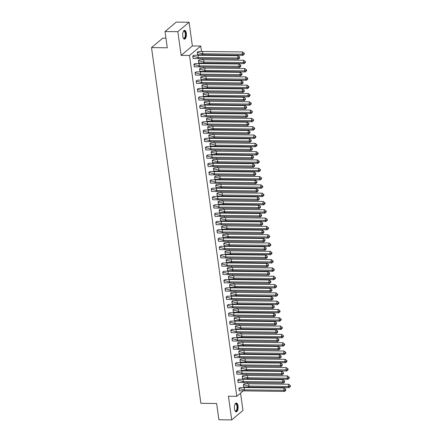 <?xml version="1.0" encoding="UTF-8"?>
<svg xmlns="http://www.w3.org/2000/svg" width="442" height="442" viewBox="0 0 442 442"><rect width="100%" height="100%" fill="white"/><g stroke="black" fill="none" stroke-linecap="round" stroke-linejoin="round"><path stroke-width="0.66" d="M234.509 408.905A4.409 1.845 -89.3 0 1 236.31 403.027A4.409 1.845 -89.3 0 1 238.011 405.96A4.409 1.845 -89.3 0 1 236.21 411.839A4.409 1.845 -89.3 0 1 234.509 408.905M182.789 36.189A4.409 1.845 -89.3 0 1 184.596 30.31A4.409 1.845 -89.3 0 1 186.297 33.244A4.409 1.845 -89.3 0 1 184.491 39.123A4.409 1.845 -89.3 0 1 182.789 36.189M243.083 391.015L236.79 396.303L228.426 396.203L231.713 419.9L218.889 419.751L216.635 403.507L200.883 403.325L151.523 47.592L167.275 47.78L165.021 31.537L176.259 22.1L189.088 22.249L177.844 31.686L181.132 55.383L189.496 55.482L200.74 46.045L201.475 51.366M165.021 31.537L177.844 31.686M231.713 419.9L242.956 410.463L240.553 393.142M181.132 55.383L192.375 45.946L189.088 22.249M192.375 45.946L200.74 46.045M201.972 54.935L202.022 55.294M202.491 58.681L202.629 59.67M203.127 63.239L203.176 63.598M203.646 66.991L203.784 67.98M204.276 71.549L204.326 71.908M204.795 75.295L204.933 76.284M205.431 79.853L205.48 80.217M205.95 83.604L206.088 84.593M206.58 88.162L206.635 88.522M207.105 91.914L207.237 92.903M207.734 96.472L207.784 96.831M208.254 100.218L208.392 101.207M208.889 104.776L208.939 105.141M209.409 108.528L209.547 109.517M210.038 113.086L210.088 113.445M210.563 116.837L210.696 117.821M211.193 121.39L211.243 121.754M211.712 125.141L211.851 126.13M212.348 129.699L212.398 130.059M212.867 133.451L213.005 134.44M213.497 138.009L213.547 138.368M214.016 141.755L214.155 142.744M214.652 146.313L214.702 146.678M215.171 150.065L215.309 151.053M215.806 154.623L215.856 154.982M216.326 158.374L216.464 159.358M216.956 162.932L217.005 163.291M217.475 166.678L217.613 167.667M218.11 171.236L218.16 171.595M218.63 174.988L218.768 175.977M219.265 179.546L219.315 179.905M219.785 183.292L219.923 184.281M220.414 187.85L220.464 188.215M220.934 191.601L221.072 192.59M221.569 196.16L221.619 196.519M222.088 199.911L222.227 200.9M222.718 204.469L222.774 204.828M223.243 208.215L223.376 209.204M223.873 212.773L223.923 213.132M224.392 216.525L224.53 217.514M225.028 221.083L225.077 221.442M225.547 224.829L225.685 225.818M226.177 229.387L226.227 229.752M226.702 233.138L226.834 234.127M227.332 237.697L227.381 238.056M227.851 241.448L227.989 242.437M228.486 246.006L228.536 246.365M229.006 249.752L229.144 250.741M229.636 254.31L229.685 254.669M230.155 258.062L230.293 259.051M230.79 262.62L230.84 262.979M231.31 266.366L231.448 267.355M231.945 270.924L231.995 271.289M232.464 274.675L232.602 275.664M233.094 279.233L233.144 279.593M233.614 282.985L233.752 283.974M234.249 287.543L234.299 287.902M234.768 291.289L234.906 292.278M235.404 295.847L235.453 296.212M235.923 299.599L236.061 300.588M236.553 304.157L236.603 304.516M237.072 307.908L237.21 308.892M237.708 312.461L237.757 312.826M238.227 316.212L238.365 317.201M238.857 320.77L238.912 321.13M239.382 324.522L239.514 325.511M240.012 329.08L240.061 329.439M240.531 332.826L240.669 333.815M241.166 337.384L241.216 337.749M241.686 341.136L241.824 342.125M242.315 345.694L242.365 346.053M242.84 349.445L242.973 350.429M243.47 354.003L243.52 354.362M243.99 357.749L244.128 358.738M244.625 362.307L244.675 362.667M245.144 366.059L245.282 367.048M245.774 370.617L245.824 370.976M246.293 374.363L246.432 375.352M246.929 378.921L246.979 379.286M247.448 382.673L247.586 383.662M165.943 38.194L162.761 38.156L151.523 47.592M236.79 396.303L189.496 55.482M247.581 387.242L247.177 387.579M198.331 51.482L197.237 52.283L197.707 54.742M193.834 55.256L192.74 56.062L193.209 58.521M199.48 59.792L198.392 60.593L198.861 63.051M194.988 63.565L193.894 64.366L194.364 66.825M200.635 68.096L199.541 68.902L200.011 71.361M196.137 71.875L195.044 72.676L195.519 75.134M201.79 76.405L200.696 77.206L201.165 79.665M197.292 80.179L196.198 80.98L196.668 83.439M202.939 84.715L201.845 85.516L202.32 87.975M198.447 88.488L197.353 89.29L197.823 91.748M204.093 93.019L203 93.82L203.469 96.279M199.596 96.792L198.502 97.599L198.977 100.058M205.248 101.329L204.154 102.13L204.624 104.588M200.751 105.102L199.657 105.903L200.127 108.362M206.397 109.633L205.303 110.439L205.779 112.898M201.906 113.412L200.812 114.213L201.281 116.671M207.552 117.942L206.458 118.743L206.928 121.202M203.055 121.716L201.961 122.517L202.43 124.975M208.707 126.252L207.613 127.053L208.083 129.512M204.21 130.025L203.116 130.826L203.585 133.285M209.856 134.556L208.762 135.357L209.237 137.816M205.359 138.329L204.27 139.136L204.74 141.595M211.011 142.865L209.917 143.667L210.386 146.125M206.513 146.639L205.419 147.44L205.889 149.899M212.166 151.17L211.072 151.976L211.541 154.435M207.668 154.949L206.574 155.75L207.044 158.208M213.315 159.479L212.221 160.28L212.69 162.739M208.817 163.253L207.723 164.054L208.199 166.518M214.469 167.789L213.375 168.59L213.845 171.048M209.972 171.562L208.878 172.363L209.348 174.822M215.619 176.093L214.53 176.894L215 179.358M211.127 179.872L210.033 180.673L210.502 183.132M216.773 184.402L215.679 185.204L216.149 187.662M212.276 188.176L211.182 188.977L211.657 191.436M217.928 192.712L216.834 193.513L217.304 195.972M213.431 196.486L212.337 197.287L212.806 199.745M219.077 201.016L217.983 201.817L218.458 204.276M214.585 204.79L213.492 205.596L213.961 208.055M220.232 209.326L219.138 210.127L219.608 212.585M215.735 213.099L214.641 213.9L215.116 216.359M221.387 217.63L220.293 218.436L220.762 220.895M216.889 221.409L215.795 222.21L216.265 224.669M222.536 225.939L221.442 226.74L221.917 229.199M218.044 229.713L216.95 230.514L217.42 232.973M223.691 234.249L222.597 235.05L223.066 237.509M219.193 238.023L218.099 238.824L218.569 241.282M224.845 242.553L223.751 243.354L224.221 245.813M220.348 246.327L219.254 247.133L219.724 249.592M225.995 250.863L224.901 251.664L225.376 254.122M221.497 254.636L220.409 255.437L220.878 257.896M227.149 259.167L226.055 259.973L226.525 262.432M222.652 262.946L221.558 263.747L222.028 266.206M228.304 267.476L227.21 268.277L227.68 270.736M223.807 271.25L222.713 272.051L223.182 274.51M229.453 275.786L228.359 276.587L228.829 279.046M224.956 279.559L223.862 280.361L224.337 282.819M230.608 284.09L229.514 284.891L229.984 287.35M226.111 287.864L225.017 288.67L225.486 291.129M231.757 292.4L230.669 293.201L231.138 295.659M227.265 296.173L226.171 296.974L226.641 299.433M232.912 300.704L231.818 301.51L232.288 303.969M228.415 304.483L227.321 305.284L227.796 307.743M234.067 309.013L232.973 309.814L233.442 312.273M229.569 312.787L228.475 313.588L228.945 316.047M235.216 317.323L234.122 318.124L234.597 320.583M230.724 321.096L229.63 321.898L230.1 324.356M236.371 325.627L235.277 326.428L235.746 328.887M231.873 329.401L230.779 330.207L231.254 332.666M237.525 333.937L236.431 334.738L236.901 337.196M233.028 337.71L231.934 338.511L232.404 340.97M238.674 342.241L237.581 343.047L238.056 345.506M234.183 346.02L233.089 346.821L233.558 349.279M239.829 350.55L238.735 351.351L239.205 353.81M235.332 354.324L234.238 355.125L234.708 357.589M240.984 358.86L239.89 359.661L240.36 362.12M236.487 362.633L235.393 363.434L235.862 365.893M242.133 367.164L241.039 367.965L241.514 370.424M237.636 370.943L236.547 371.744L237.017 374.203M243.288 375.473L242.194 376.275L242.664 378.733M238.79 379.247L237.697 380.048L238.166 382.507M244.443 383.783L243.349 384.584L243.818 387.043M239.945 387.557L238.851 388.358L239.321 390.816M198.823 58.637L197.872 57.543L192.784 56.112L193.115 58.51L238.536 59.106L237.586 58.012L197.872 57.543L198.353 55.25L193.795 55.261L192.745 56.112M238.067 55.714L239.553 56.863L239.393 57.626L237.586 58.012L238.067 55.714L198.353 55.25M239.393 57.626L239.713 57.99L238.536 59.106M239.713 57.99L239.553 56.863M243.034 55.327L244.211 54.217L244.371 53.449L242.564 51.941L242.083 54.233L243.034 55.327L197.613 54.731L197.281 52.338L198.292 51.487L202.85 51.476L202.37 53.769L197.243 52.338M242.564 51.941L202.85 51.476M244.05 53.084L243.89 53.852L242.083 54.233L202.37 53.769L203.32 54.863M243.89 53.852L244.211 54.217M183.331 31.454A3.812 1.597 -89.3 0 1 183.436 31.321A3.812 1.597 -89.3 0 1 185.408 32.349A3.812 1.597 -89.3 0 1 185.32 37.189A3.812 1.597 -89.3 0 1 183.353 38.089A3.812 1.597 -89.3 0 1 183.259 37.951A3.53 1.481 90.7 0 0 183.833 38.239A3.53 1.481 90.7 0 0 184.977 37.001A3.53 1.481 90.7 0 0 185.231 33.238A3.53 1.481 90.7 0 0 183.916 31.178A3.53 1.481 90.7 0 0 183.331 31.454M184.231 39.078A4.381 1.834 90.7 0 0 185.496 37.553A4.381 1.834 90.7 0 0 185.844 33.056A4.381 1.834 90.7 0 0 184.336 30.349M235.05 404.17A3.812 1.597 -89.3 0 1 235.155 404.038A3.812 1.597 -89.3 0 1 237.127 405.06A3.812 1.597 -89.3 0 1 237.039 409.905A3.812 1.597 -89.3 0 1 235.072 410.806A3.812 1.597 -89.3 0 1 234.978 410.668A3.53 1.481 90.7 0 0 235.553 410.955A3.53 1.481 90.7 0 0 236.697 409.717A3.53 1.481 90.7 0 0 236.951 405.955A3.53 1.481 90.7 0 0 235.636 403.894A3.53 1.481 90.7 0 0 235.05 404.17M235.951 411.795A4.381 1.834 90.7 0 0 237.216 410.27A4.381 1.834 90.7 0 0 237.564 405.773A4.381 1.834 90.7 0 0 236.056 403.065M199.977 66.946L199.027 65.852L193.939 64.421L194.27 66.814L239.691 67.411L238.735 66.317L199.027 65.852L199.508 63.56L194.95 63.571L193.9 64.416M239.216 64.024L240.708 65.167L240.547 65.935L238.735 66.317L239.216 64.024L199.508 63.56M240.547 65.935L240.862 66.3L239.691 67.411M240.862 66.3L240.708 65.167M201.127 75.256L200.176 74.162L195.088 72.726L195.425 75.123L240.84 75.72L239.89 74.626L200.176 74.162L200.657 71.864L196.104 71.875L195.055 72.726M240.371 72.328L241.862 73.477L241.702 74.239L239.89 74.626L240.371 72.328L200.657 71.864M241.702 74.239L242.017 74.604L240.84 75.72M242.017 74.604L241.862 73.477M202.281 83.56L201.331 82.466L196.242 81.035L196.574 83.427L241.995 84.024L241.045 82.93L201.331 82.466L201.812 80.173L197.254 80.184L196.204 81.035M241.525 80.637L243.012 81.781L242.851 82.549L241.045 82.93L241.525 80.637L201.812 80.173M242.851 82.549L243.172 82.914L241.995 84.024M243.172 82.914L243.012 81.781M203.436 91.87L202.486 90.776L197.397 89.339L197.729 91.737L243.144 92.334L242.194 91.24L202.486 90.776L202.966 88.483L198.408 88.494L197.359 89.339M242.675 88.947L244.166 90.091L244.006 90.853L242.194 91.24L242.675 88.947L202.966 88.483M244.006 90.853L244.321 91.218L243.144 92.334M244.321 91.218L244.166 90.091M204.585 100.179L203.635 99.085L198.546 97.649L198.883 100.047L244.299 100.643L243.349 99.549L203.635 99.085L204.116 96.787L199.563 96.798L198.513 97.649M243.829 97.251L245.321 98.4L245.161 99.163L243.349 99.549L243.829 97.251L204.116 96.787M245.161 99.163L245.476 99.527L244.299 100.643M245.476 99.527L245.321 98.4M244.183 63.637L245.36 62.521L245.52 61.758L243.713 60.25L243.233 62.543L244.183 63.637L198.767 63.04L198.436 60.642L199.447 59.797L204 59.781L203.519 62.079L198.397 60.642M243.713 60.25L204 59.781M245.205 61.394L245.045 62.156L243.233 62.543L203.519 62.079L204.469 63.173M245.045 62.156L245.36 62.521M245.338 71.947L246.514 70.83L246.675 70.063L244.868 68.554L244.387 70.853L245.338 71.947L199.917 71.35L199.585 68.952L200.596 68.101L205.154 68.09L204.674 70.383L199.546 68.952M244.868 68.554L205.154 68.09M246.354 69.698L246.2 70.466L244.387 70.853L204.674 70.383L205.624 71.477M246.2 70.466L246.514 70.83M246.492 80.251L247.669 79.14L247.824 78.372L246.023 76.864L245.542 79.157L246.492 80.251L201.071 79.654L200.74 77.262L201.751 76.411L206.309 76.4L205.828 78.693L200.701 77.256M246.023 76.864L206.309 76.4M247.509 78.007L247.349 78.775L245.542 79.157L205.828 78.693L206.779 79.787M247.349 78.775L247.669 79.14M247.642 88.56L248.818 87.444L248.979 86.682L247.172 85.168L246.691 87.466L247.642 88.56L202.226 87.964L201.895 85.566L202.906 84.715L207.458 84.704L206.978 87.002L201.856 85.566M247.172 85.168L207.458 84.704M248.664 86.317L248.503 87.08L246.691 87.466L206.978 87.002L207.928 88.096M248.503 87.08L248.818 87.444M248.796 96.864L249.973 95.754L250.133 94.986L248.327 93.477L247.846 95.77L248.796 96.864L203.375 96.268L203.044 93.875L204.055 93.024L208.613 93.013L208.132 95.306L203.005 93.875M248.327 93.477L208.613 93.013M249.813 94.621L249.653 95.389L247.846 95.77L208.132 95.306L209.083 96.4M249.653 95.389L249.973 95.754M205.74 108.483L204.79 107.389L199.701 105.958L200.033 108.351L245.454 108.947L244.503 107.854L204.79 107.389L205.27 105.097L200.712 105.108L199.662 105.953M244.984 105.561L246.47 106.704L246.31 107.472L244.503 107.854L244.984 105.561L205.27 105.097M246.31 107.472L246.63 107.837L245.454 108.947M246.63 107.837L246.47 106.704M249.951 105.174L251.122 104.058L251.283 103.295L249.476 101.787L249.001 104.08L249.951 105.174L204.53 104.577L204.198 102.179L205.21 101.334L209.768 101.323L209.287 103.616L204.16 102.179M249.476 101.787L209.768 101.323M250.968 102.931L250.807 103.693L249.001 104.08L209.287 103.616L210.237 104.71M250.807 103.693L251.122 104.058M206.895 116.793L205.944 115.699L200.856 114.263L201.187 116.66L246.603 117.257L245.653 116.163L205.944 115.699L206.42 113.401L201.867 113.412L200.817 114.263M246.133 113.865L247.625 115.014L247.465 115.776L245.653 116.163L246.133 113.865L206.42 113.401M247.465 115.776L247.78 116.141L246.603 117.257M247.78 116.141L247.625 115.014M251.1 113.484L252.277 112.367L252.437 111.605L250.631 110.091L250.15 112.39L251.1 113.484L205.685 112.887L205.353 110.489L206.364 109.638L210.917 109.627L210.436 111.925L205.315 110.489M250.631 110.091L210.917 109.627M252.122 111.24L251.962 112.003L250.15 112.39L210.436 111.925L211.387 113.019M251.962 112.003L252.277 112.367M208.044 125.097L207.094 124.003L202.005 122.572L202.342 124.97L247.758 125.561L246.807 124.467L207.094 124.003L207.574 121.71L203.016 121.721L201.972 122.572M247.288 122.174L248.78 123.318L248.619 124.086L246.807 124.467L247.288 122.174L207.574 121.71M248.619 124.086L248.934 124.451L247.758 125.561M248.934 124.451L248.78 123.318M252.255 121.788L253.432 120.677L253.592 119.909L251.785 118.401L251.305 120.694L252.255 121.788L206.834 121.191L206.502 118.799L207.513 117.948L212.072 117.937L211.591 120.23L206.464 118.793M251.785 118.401L212.072 117.937M253.272 119.544L253.111 120.312L251.305 120.694L211.591 120.23L212.541 121.323M253.111 120.312L253.432 120.677M209.199 133.407L208.248 132.313L203.16 130.876L203.491 133.274L248.912 133.871L247.962 132.777L208.248 132.313L208.729 130.02L204.171 130.031L203.121 130.876M248.443 130.484L249.929 131.628L249.769 132.39L247.962 132.777L248.443 130.484L208.729 130.02M249.769 132.39L250.089 132.755L248.912 133.871M250.089 132.755L249.929 131.628M253.404 130.097L254.581 128.981L254.741 128.219L252.935 126.705L252.454 129.003L253.404 130.097L207.989 129.5L207.657 127.103L208.668 126.252L213.226 126.241L212.746 128.539L207.618 127.103M252.935 126.705L213.226 126.241M254.426 127.854L254.266 128.616L252.454 129.003L212.746 128.539L213.696 129.633M254.266 128.616L254.581 128.981M210.348 141.716L209.398 140.622L204.315 139.186L204.646 141.584L250.061 142.18L249.111 141.086L209.398 140.622L209.878 138.324L205.326 138.335L204.276 139.186M249.592 138.788L251.084 139.937L250.923 140.7L249.111 141.086L249.592 138.788L209.878 138.324M250.923 140.7L251.238 141.064L250.061 142.18M251.238 141.064L251.084 139.937M254.559 138.401L255.736 137.291L255.896 136.523L254.089 135.014L253.609 137.307L254.559 138.401L209.143 137.81L208.806 135.412L209.823 134.561L214.376 134.55L213.895 136.843L208.773 135.412M254.089 135.014L214.376 134.55M255.581 136.158L255.421 136.926L253.609 137.307L213.895 136.843L214.845 137.937M255.421 136.926L255.736 137.291M211.503 150.02L210.552 148.926L205.464 147.495L205.795 149.888L251.216 150.484L250.266 149.39L210.552 148.926L211.033 146.633L206.475 146.645L205.425 147.495M250.747 147.098L252.233 148.241L252.078 149.009L250.266 149.39L250.747 147.098L211.033 146.633M252.078 149.009L252.393 149.374L251.216 150.484M252.393 149.374L252.233 148.241M255.714 146.711L256.89 145.595L257.051 144.832L255.244 143.324L254.763 145.617L255.714 146.711L210.293 146.114L209.961 143.716L210.972 142.871L215.53 142.86L215.05 145.153L209.922 143.716M255.244 143.324L215.53 142.86M256.73 144.468L256.57 145.23L254.763 145.617L215.05 145.153L216 146.247M256.57 145.23L256.89 145.595M212.657 158.33L211.707 157.236L206.618 155.799L206.95 158.197L252.371 158.794L251.421 157.7L211.707 157.236L212.188 154.938L207.63 154.949L206.58 155.799M251.896 155.407L253.388 156.551L253.227 157.313L251.421 157.7L251.896 155.407L212.188 154.938M253.227 157.313L253.542 157.678L252.371 158.794M253.542 157.678L253.388 156.551M256.863 155.02L258.04 153.904L258.2 153.142L256.393 151.628L255.912 153.927L256.863 155.02L211.447 154.424L211.116 152.026L212.127 151.175L216.679 151.164L216.204 153.462L211.077 152.026M256.393 151.628L216.679 151.164M257.885 152.777L257.725 153.54L255.912 153.927L216.204 153.462L217.155 154.556M257.725 153.54L258.04 153.904M213.806 166.634L212.856 165.54L207.773 164.109L208.105 166.507L253.52 167.104L252.57 166.01L212.856 165.54L213.337 163.247L208.784 163.258L207.734 164.109M253.051 163.711L254.542 164.855L254.382 165.623L252.57 166.01L253.051 163.711L213.337 163.247M254.382 165.623L254.697 165.988L253.52 167.104M254.697 165.988L254.542 164.855M258.017 163.325L259.194 162.214L259.355 161.446L257.548 159.938L257.067 162.231L258.017 163.325L212.602 162.728L212.265 160.335L213.276 159.485L217.834 159.474L217.353 161.766L212.232 160.335M257.548 159.938L217.834 159.474M259.04 161.081L258.879 161.849L257.067 162.231L217.353 161.766L218.304 162.86M258.879 161.849L259.194 162.214M214.961 174.944L214.011 173.85L208.922 172.413L209.254 174.811L254.675 175.408L253.725 174.314L214.011 173.85L214.492 171.557L209.933 171.568L208.884 172.413M254.205 172.021L255.691 173.165L255.531 173.927L253.725 174.314L254.205 172.021L214.492 171.557M255.531 173.927L255.852 174.292L254.675 175.408M255.852 174.292L255.691 173.165M259.172 171.634L260.349 170.518L260.509 169.756L258.703 168.247L258.222 170.54L259.172 171.634L213.751 171.037L213.42 168.64L214.431 167.789L218.989 167.778L218.508 170.076L213.381 168.64M258.703 168.247L218.989 167.778M260.189 169.391L260.029 170.153L258.222 170.54L218.508 170.076L219.459 171.17M260.029 170.153L260.349 170.518M216.116 183.253L215.166 182.159L210.077 180.723L210.409 183.121L255.83 183.717L254.874 182.623L215.166 182.159L215.646 179.861L211.088 179.872L210.038 180.723M255.354 180.325L256.846 181.474L256.686 182.237L254.874 182.623L255.354 180.325L215.646 179.861M256.686 182.237L257.001 182.601L255.83 183.717M257.001 182.601L256.846 181.474M260.321 179.944L261.498 178.828L261.658 178.06L259.852 176.551L259.371 178.85L260.321 179.944L214.906 179.347L214.574 176.949L215.585 176.098L220.138 176.087L219.657 178.38L214.536 176.949M259.852 176.551L220.138 176.087M261.344 177.695L261.183 178.463L259.371 178.85L219.657 178.38L220.608 179.474M261.183 178.463L261.498 178.828M217.265 191.557L216.315 190.463L211.226 189.032L211.563 191.425L256.979 192.021L256.029 190.927L216.315 190.463L216.795 188.17L212.243 188.181L211.193 189.032M256.509 188.635L258.001 189.778L257.841 190.546L256.029 190.927L256.509 188.635L216.795 188.17M257.841 190.546L258.156 190.911L256.979 192.021M258.156 190.911L258.001 189.778M261.476 188.248L262.653 187.132L262.813 186.369L261.007 184.861L260.526 187.154L261.476 188.248L216.055 187.651L215.724 185.253L216.735 184.408L221.293 184.397L220.812 186.69L215.685 185.253M261.007 184.861L221.293 184.397M262.493 186.005L262.338 186.767L260.526 187.154L220.812 186.69L221.762 187.784M262.338 186.767L262.653 187.132M218.42 199.867L217.47 198.773L212.381 197.336L212.713 199.734L258.134 200.331L257.183 199.237L217.47 198.773L217.95 196.475L213.392 196.491L212.342 197.336M257.664 196.944L259.15 198.088L258.99 198.85L257.183 199.237L257.664 196.944L217.95 196.475M258.99 198.85L259.31 199.215L258.134 200.331M259.31 199.215L259.15 198.088M262.631 196.557L263.808 195.441L263.962 194.679L262.161 193.165L261.681 195.463L262.631 196.557L217.21 195.961L216.878 193.563L217.889 192.712L222.448 192.701L221.967 194.999L216.84 193.563M262.161 193.165L222.448 192.701M263.647 194.314L263.487 195.077L261.681 195.463L221.967 194.999L222.917 196.093M263.487 195.077L263.808 195.441M219.575 208.171L218.624 207.077L213.536 205.646L213.867 208.044L259.283 208.641L258.332 207.547L218.624 207.077L219.105 204.784L214.547 204.795L213.497 205.646M258.813 205.248L260.305 206.392L260.145 207.16L258.332 207.547L258.813 205.248L219.105 204.784M260.145 207.16L260.46 207.525L259.283 208.641M260.46 207.525L260.305 206.392M263.78 204.861L264.957 203.751L265.117 202.983L263.31 201.475L262.83 203.768L263.78 204.861L218.365 204.265L218.033 201.872L219.044 201.022L223.597 201.011L223.116 203.303L217.994 201.872M263.31 201.475L223.597 201.011M264.802 202.618L264.642 203.386L262.83 203.768L223.116 203.303L224.066 204.397M264.642 203.386L264.957 203.751M220.724 216.481L219.773 215.387L214.685 213.95L215.022 216.348L260.437 216.945L259.487 215.851L219.773 215.387L220.254 213.094L215.702 213.105L214.652 213.95M259.968 213.558L261.46 214.702L261.299 215.469L259.487 215.851L259.968 213.558L220.254 213.094M261.299 215.469L261.614 215.834L260.437 216.945M261.614 215.834L261.46 214.702M264.935 213.171L266.112 212.055L266.272 211.293L264.465 209.784L263.985 212.077L264.935 213.171L219.514 212.574L219.182 210.177L220.193 209.331L224.751 209.315L224.271 211.613L219.144 210.177M264.465 209.784L224.751 209.315M265.951 210.928L265.791 211.69L263.985 212.077L224.271 211.613L225.221 212.707M265.791 211.69L266.112 212.055M221.878 224.79L220.928 223.696L215.84 222.26L216.171 224.658L261.592 225.254L260.642 224.16L220.928 223.696L221.409 221.398L216.851 221.409L215.801 222.26M261.123 221.862L262.609 223.011L262.449 223.774L260.642 224.16L261.123 221.862L221.409 221.398M262.449 223.774L262.769 224.138L261.592 225.254M262.769 224.138L262.609 223.011M266.09 221.481L267.261 220.365L267.421 219.597L265.614 218.088L265.139 220.387L266.09 221.481L220.668 220.884L220.337 218.486L221.348 217.635L225.906 217.624L225.426 219.917L220.298 218.486M265.614 218.088L225.906 217.624M267.106 219.232L266.946 220L265.139 220.387L225.426 219.917L226.376 221.011M266.946 220L267.261 220.365M223.033 233.094L222.083 232L216.994 230.569L217.326 232.962L262.741 233.558L261.791 232.464L222.083 232L222.558 229.707L218.005 229.718L216.956 230.569M262.272 230.172L263.763 231.315L263.603 232.083L261.791 232.464L262.272 230.172L222.558 229.707M263.603 232.083L263.918 232.448L262.741 233.558M263.918 232.448L263.763 231.315M267.239 229.785L268.416 228.674L268.576 227.906L266.769 226.398L266.288 228.691L267.239 229.785L221.823 229.188L221.492 226.79L222.503 225.945L227.055 225.934L226.575 228.227L221.453 226.79M266.769 226.398L227.055 225.934M268.261 227.542L268.101 228.31L266.288 228.691L226.575 228.227L227.525 229.321M268.101 228.31L268.416 228.674M224.182 241.404L223.232 240.31L218.144 238.873L218.481 241.271L263.896 241.868L262.946 240.774L223.232 240.31L223.713 238.011L219.155 238.028L218.11 238.873M263.426 238.481L264.918 239.625L264.758 240.387L262.946 240.774L263.426 238.481L223.713 238.011M264.758 240.387L265.073 240.752L263.896 241.868M265.073 240.752L264.918 239.625M268.393 238.094L269.57 236.978L269.731 236.216L267.924 234.702L267.443 237L268.393 238.094L222.972 237.498L222.641 235.1L223.652 234.249L228.21 234.238L227.729 236.536L222.602 235.1M267.924 234.702L228.21 234.238M269.41 235.851L269.25 236.614L267.443 237L227.729 236.536L228.68 237.63M269.25 236.614L269.57 236.978M225.337 249.708L224.387 248.614L219.298 247.183L219.63 249.581L265.051 250.178L264.101 249.084L224.387 248.614L224.868 246.321L220.309 246.332L219.26 247.183M264.581 246.785L266.067 247.929L265.907 248.697L264.101 249.084L264.581 246.785L224.868 246.321M265.907 248.697L266.228 249.061L265.051 250.178M266.228 249.061L266.067 247.929M269.543 246.398L270.719 245.288L270.88 244.52L269.073 243.012L268.592 245.304L269.543 246.398L224.127 245.802L223.796 243.409L224.807 242.559L229.365 242.547L228.884 244.84L223.757 243.409M269.073 243.012L229.365 242.547M270.565 244.155L270.405 244.923L268.592 245.304L228.884 244.84L229.834 245.934M270.405 244.923L270.719 245.288M226.486 258.017L225.536 256.924L220.453 255.493L220.785 257.885L266.2 258.482L265.25 257.388L225.536 256.924L226.017 254.631L221.464 254.642L220.414 255.487M265.73 255.095L267.222 256.238L267.062 257.006L265.25 257.388L265.73 255.095L226.017 254.631M267.062 257.006L267.377 257.371L266.2 258.482M267.377 257.371L267.222 256.238M270.697 254.708L271.874 253.592L272.034 252.83L270.228 251.321L269.747 253.614L270.697 254.708L225.282 254.111L224.945 251.713L225.961 250.868L230.514 250.852L230.033 253.15L224.912 251.713M270.228 251.321L230.514 250.852M271.719 252.465L271.559 253.227L269.747 253.614L230.033 253.15L230.984 254.244M271.559 253.227L271.874 253.592M227.641 266.327L226.691 265.233L221.602 263.797L221.934 266.195L267.355 266.791L266.404 265.697L226.691 265.233L227.171 262.935L222.613 262.946L221.564 263.797M266.885 263.399L268.371 264.548L268.217 265.31L266.404 265.697L266.885 263.399L227.171 262.935M268.217 265.31L268.532 265.675L267.355 266.791M268.532 265.675L268.371 264.548M271.852 263.018L273.029 261.902L273.189 261.134L271.382 259.625L270.902 261.924L271.852 263.018L226.431 262.421L226.1 260.023L227.111 259.172L231.669 259.161L231.188 261.454L226.061 260.023M271.382 259.625L231.669 259.161M272.869 260.769L272.708 261.537L270.902 261.924L231.188 261.454L232.138 262.548M272.708 261.537L273.029 261.902M228.796 274.631L227.845 273.537L222.757 272.106L223.088 274.499L268.509 275.095L267.559 274.001L227.845 273.537L228.326 271.244L223.768 271.255L222.718 272.106M268.034 271.708L269.526 272.852L269.366 273.62L267.559 274.001L268.034 271.708L228.326 271.244M269.366 273.62L269.681 273.985L268.509 275.095M269.681 273.985L269.526 272.852M273.001 271.322L274.178 270.211L274.338 269.443L272.532 267.935L272.051 270.228L273.001 271.322L227.586 270.725L227.254 268.333L228.265 267.482L232.818 267.471L232.343 269.764L227.216 268.327M272.532 267.935L232.818 267.471M274.023 269.079L273.863 269.847L272.051 270.228L232.343 269.764L233.293 270.858M273.863 269.847L274.178 270.211M229.945 282.941L228.995 281.847L223.912 280.41L224.243 282.808L269.659 283.405L268.708 282.311L228.995 281.847L229.475 279.554L224.923 279.565L223.873 280.41M269.189 280.018L270.681 281.162L270.521 281.924L268.708 282.311L269.189 280.018L229.475 279.554M270.521 281.924L270.835 282.289L269.659 283.405M270.835 282.289L270.681 281.162M274.156 279.631L275.333 278.515L275.493 277.753L273.686 276.239L273.206 278.537L274.156 279.631L228.741 279.035L228.403 276.637L229.415 275.786L233.973 275.775L233.492 278.073L228.37 276.637M273.686 276.239L233.973 275.775M275.178 277.388L275.018 278.151L273.206 278.537L233.492 278.073L234.442 279.167M275.018 278.151L275.333 278.515M231.1 291.25L230.149 290.156L225.061 288.72L225.392 291.118L270.813 291.714L269.863 290.621L230.149 290.156L230.63 287.858L226.072 287.869L225.022 288.72M270.344 288.322L271.83 289.471L271.67 290.234L269.863 290.621L270.344 288.322L230.63 287.858M271.67 290.234L271.99 290.598L270.813 291.714M271.99 290.598L271.83 289.471M275.311 287.935L276.488 286.825L276.648 286.057L274.841 284.549L274.36 286.841L275.311 287.935L229.89 287.339L229.558 284.946L230.569 284.096L235.127 284.084L234.647 286.377L229.52 284.946M274.841 284.549L235.127 284.084M276.327 285.692L276.167 286.46L274.36 286.841L234.647 286.377L235.597 287.471M276.167 286.46L276.488 286.825M232.254 299.554L231.304 298.461L226.216 297.03L226.547 299.422L271.968 300.019L271.012 298.925L231.304 298.461L231.785 296.168L227.227 296.179L226.177 297.024M271.493 296.632L272.985 297.775L272.825 298.543L271.012 298.925L271.493 296.632L231.785 296.168M272.825 298.543L273.139 298.908L271.968 300.019M273.139 298.908L272.985 297.775M276.46 296.245L277.637 295.129L277.797 294.366L275.99 292.858L275.51 295.151L276.46 296.245L231.044 295.648L230.713 293.25L231.724 292.405L236.277 292.394L235.796 294.687L230.674 293.25M275.99 292.858L236.277 292.394M277.482 294.002L277.322 294.764L275.51 295.151L235.796 294.687L236.746 295.781M277.322 294.764L277.637 295.129M233.404 307.864L232.453 306.77L227.365 305.334L227.702 307.731L273.117 308.328L272.167 307.234L232.453 306.77L232.934 304.472L228.381 304.483L227.332 305.334M272.648 304.936L274.139 306.085L273.979 306.847L272.167 307.234L272.648 304.936L232.934 304.472M273.979 306.847L274.294 307.212L273.117 308.328M274.294 307.212L274.139 306.085M277.615 304.555L278.791 303.439L278.952 302.676L277.145 301.162L276.664 303.461L277.615 304.555L232.194 303.958L231.862 301.56L232.873 300.709L237.431 300.698L236.951 302.997L231.823 301.56M277.145 301.162L237.431 300.698M278.637 302.311L278.477 303.074L276.664 303.461L236.951 302.997L237.901 304.09M278.477 303.074L278.791 303.439M234.558 316.168L233.608 315.074L228.52 313.643L228.851 316.041L274.272 316.632L273.322 315.538L233.608 315.074L234.089 312.781L229.531 312.792L228.481 313.643M273.802 313.245L275.289 314.389L275.128 315.157L273.322 315.538L273.802 313.245L234.089 312.781M275.128 315.157L275.449 315.522L274.272 316.632M275.449 315.522L275.289 314.389M278.769 312.859L279.946 311.748L280.101 310.98L278.3 309.472L277.819 311.765L278.769 312.859L233.348 312.262L233.017 309.87L234.028 309.019L238.586 309.008L238.105 311.301L232.978 309.864M278.3 309.472L238.586 309.008M279.786 310.615L279.626 311.383L277.819 311.765L238.105 311.301L239.056 312.395M279.626 311.383L279.946 311.748M235.713 324.478L234.763 323.384L229.674 321.947L230.006 324.345L275.421 324.942L274.471 323.848L234.763 323.384L235.243 321.091L230.685 321.102L229.636 321.947M274.952 321.555L276.443 322.699L276.283 323.461L274.471 323.848L274.952 321.555L235.243 321.091M276.283 323.461L276.598 323.826L275.421 324.942M276.598 323.826L276.443 322.699M279.919 321.168L281.095 320.052L281.256 319.29L279.449 317.776L278.968 320.074L279.919 321.168L234.503 320.572L234.172 318.174L235.183 317.323L239.735 317.312L239.255 319.61L234.133 318.174M279.449 317.776L239.735 317.312M280.941 318.925L280.78 319.688L278.968 320.074L239.255 319.61L240.205 320.704M280.78 319.688L281.095 320.052M236.862 332.787L235.912 331.693L230.823 330.257L231.16 332.655L276.576 333.251L275.626 332.157L235.912 331.693L236.393 329.395L231.84 329.406L230.79 330.257M276.106 329.859L277.598 331.008L277.438 331.771L275.626 332.157L276.106 329.859L236.393 329.395M277.438 331.771L277.753 332.135L276.576 333.251M277.753 332.135L277.598 331.008M281.073 329.472L282.25 328.362L282.41 327.594L280.604 326.086L280.123 328.378L281.073 329.472L235.652 328.881L235.321 326.483L236.332 325.632L240.89 325.621L240.409 327.914L235.282 326.483M280.604 326.086L240.89 325.621M282.09 327.229L281.93 327.997L280.123 328.378L240.409 327.914L241.36 329.008M281.93 327.997L282.25 328.362M238.017 341.091L237.067 339.997L231.978 338.566L232.31 340.959L277.731 341.555L276.78 340.462L237.067 339.997L237.547 337.705L232.989 337.716L231.94 338.566M277.261 338.169L278.747 339.312L278.587 340.08L276.78 340.462L277.261 338.169L237.547 337.705M278.587 340.08L278.908 340.445L277.731 341.555M278.908 340.445L278.747 339.312M282.228 337.782L283.399 336.666L283.56 335.903L281.753 334.395L281.278 336.688L282.228 337.782L236.807 337.185L236.476 334.787L237.487 333.942L242.045 333.931L241.564 336.224L236.437 334.787M281.753 334.395L242.045 333.931M283.245 335.539L283.084 336.301L281.278 336.688L241.564 336.224L242.514 337.318M283.084 336.301L283.399 336.666M239.172 349.401L238.221 348.307L233.133 346.871L233.464 349.268L278.88 349.865L277.93 348.771L238.221 348.307L238.697 346.009L234.144 346.02L233.094 346.871M278.41 346.478L279.902 347.622L279.742 348.384L277.93 348.771L278.41 346.478L238.697 346.009M279.742 348.384L280.057 348.749L278.88 349.865M280.057 348.749L279.902 347.622M283.377 346.092L284.554 344.975L284.714 344.213L282.908 342.699L282.427 344.998L283.377 346.092L237.962 345.495L237.63 343.097L238.641 342.246L243.194 342.235L242.713 344.533L237.592 343.097M282.908 342.699L243.194 342.235M284.399 343.848L284.239 344.611L282.427 344.998L242.713 344.533L243.664 345.627M284.239 344.611L284.554 344.975M240.321 357.705L239.371 356.611L234.282 355.18L234.619 357.578L280.035 358.175L279.084 357.081L239.371 356.611L239.851 354.318L235.293 354.329L234.249 355.18M279.565 354.782L281.057 355.926L280.897 356.694L279.084 357.081L279.565 354.782L239.851 354.318M280.897 356.694L281.211 357.059L280.035 358.175M281.211 357.059L281.057 355.926M284.532 354.396L285.709 353.285L285.869 352.517L284.062 351.009L283.582 353.302L284.532 354.396L239.111 353.799L238.779 351.407L239.791 350.556L244.349 350.545L243.868 352.838L238.741 351.407M284.062 351.009L244.349 350.545M285.549 352.152L285.388 352.92L283.582 353.302L243.868 352.838L244.818 353.932M285.388 352.92L285.709 353.285M241.476 366.015L240.525 364.921L235.437 363.484L235.768 365.882L281.189 366.479L280.239 365.385L240.525 364.921L241.006 362.628L236.448 362.639L235.398 363.484M280.72 363.092L282.206 364.236L282.046 364.998L280.239 365.385L280.72 363.092L241.006 362.628M282.046 364.998L282.366 365.363L281.189 366.479M282.366 365.363L282.206 364.236M285.681 362.705L286.858 361.589L287.018 360.827L285.212 359.313L284.731 361.611L285.681 362.705L240.266 362.108L239.934 359.711L240.945 358.86L245.503 358.849L245.023 361.147L239.895 359.711M285.212 359.313L245.503 358.849M286.703 360.462L286.543 361.224L284.731 361.611L245.023 361.147L245.973 362.241M286.543 361.224L286.858 361.589M242.625 374.324L241.675 373.23L236.592 371.794L236.923 374.192L282.339 374.788L281.388 373.694L241.675 373.23L242.155 370.932L237.603 370.943L236.553 371.794M281.869 371.396L283.361 372.545L283.2 373.308L281.388 373.694L281.869 371.396L242.155 370.932M283.2 373.308L283.515 373.672L282.339 374.788M283.515 373.672L283.361 372.545M286.836 371.009L288.013 369.899L288.173 369.131L286.366 367.622L285.886 369.921L286.836 371.009L241.42 370.418L241.083 368.02L242.1 367.169L246.653 367.158L246.172 369.451L241.05 368.02M286.366 367.622L246.653 367.158M287.858 368.766L287.698 369.534L285.886 369.921L246.172 369.451L247.122 370.545M287.698 369.534L288.013 369.899M243.78 382.628L242.829 381.534L237.741 380.103L238.072 382.496L283.493 383.092L282.543 381.998L242.829 381.534L243.31 379.242L238.752 379.253L237.702 380.103M283.024 379.706L284.51 380.849L284.355 381.617L282.543 381.998L283.024 379.706L243.31 379.242M284.355 381.617L284.67 381.982L283.493 383.092M284.67 381.982L284.51 380.849M287.991 379.319L289.167 378.203L289.328 377.44L287.521 375.932L287.04 378.225L287.991 379.319L242.57 378.722L242.238 376.324L243.249 375.479L247.807 375.468L247.327 377.761L242.199 376.324M287.521 375.932L247.807 375.468M289.007 377.076L288.847 377.838L287.04 378.225L247.327 377.761L248.277 378.855M288.847 377.838L289.167 378.203M244.934 390.938L243.984 389.844L238.895 388.407L239.227 390.805L284.648 391.402L283.698 390.308L243.984 389.844L244.465 387.546L239.907 387.562L238.857 388.407M284.173 388.015L285.665 389.159L285.504 389.921L283.698 390.308L284.173 388.015L244.465 387.546M285.504 389.921L285.819 390.286L284.648 391.402M285.819 390.286L285.665 389.159M289.14 387.628L290.317 386.512L290.477 385.75L288.67 384.236L288.19 386.535L289.14 387.628L243.724 387.032L243.393 384.634L244.404 383.783L248.957 383.772L248.481 386.07L243.354 384.634M288.67 384.236L248.957 383.772M290.162 385.385L290.002 386.148L288.19 386.535L248.481 386.07L249.432 387.164M290.002 386.148L290.317 386.512"/></g></svg>
